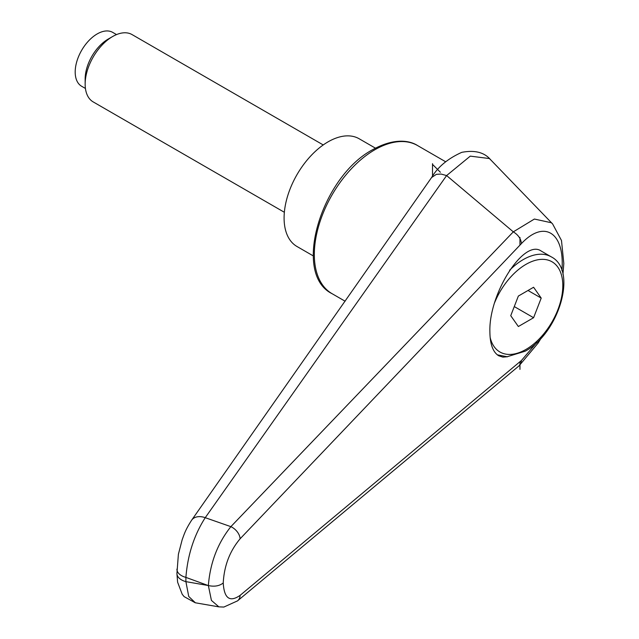 <?xml version="1.0" encoding="UTF-8"?>
<svg xmlns="http://www.w3.org/2000/svg" width="639" height="639" viewBox="0 0 639 639"><rect width="100%" height="100%" fill="white"/><g stroke="black" fill="none" stroke-linecap="round" stroke-linejoin="round"><path stroke-width="0.96" d="M507.606 356.73L502.869 357.129L498.692 355.771C492.949 352.169 490.017 344.165 489.881 331.753C488.707 293.772 523.868 238.515 541.225 251.063L551.217 256.83A55.976 32.317 -60 0 0 523.229 259.602A55.976 32.317 -60 0 0 509.618 270.241M176.931 569.085A15.552 8.978 0 0 0 176.923 569.253A15.552 8.978 0 0 0 177.866 572.328A15.552 8.978 0 0 0 185.901 577.392C187.642 555.027 194.088 535.131 205.239 517.686L446.597 175.573L470.28 156.132L489.378 158.544L490.992 160.141M191.532 520.338A15.552 10.607 35.1 0 1 191.66 520.154C185.182 530.25 184.407 533.813 182.195 539.643L178.393 554.277L176.923 573.51A15.552 8.978 0 0 0 177.866 576.578A15.552 8.978 0 0 0 185.901 581.642L185.901 577.392A19556.507 14471.832 38.9 0 1 208.082 585.492A19556.507 14471.832 38.9 0 1 185.901 581.642L188.729 596.467L195.374 602.793M431.589 177.522L436.413 174.327L441.142 174.064L446.597 175.573M446.693 175.629L513.309 231.845L230.871 526.656C217.651 543.254 210.143 562.887 208.362 585.564L208.082 585.492M536.936 342.336L521.464 360.452L240.104 595.364C229.768 602.529 224.145 598.4 223.235 582.976C219.401 586.003 214.44 586.866 208.362 585.564L211.421 600.404L218.897 606.874M223.235 582.976C224.145 565.827 229.768 551.098 240.104 538.797A11.662 7.62 -136.5 0 0 230.871 526.656A15576.008 5075.242 -155.2 0 0 205.239 517.686A15.552 10.607 35.1 0 0 191.66 520.154L431.581 177.522M552.615 223.93L551.401 222.763L534.388 219.041L513.309 231.845M513.341 231.869C518.229 234.896 520.937 238.786 521.464 243.555C544.436 219.073 565.124 232.892 561.897 270.561M521.464 360.452L520.937 363.104L519.004 365.875L237.572 600.844A11.662 8.579 50.3 0 1 237.357 601.019M240.104 595.364A11.662 8.579 50.3 0 1 237.58 600.844L223.882 607.05L218.897 606.866L195.238 602.769L184.096 596.61L182.187 594.23L177.61 582.185L176.931 573.678M313.246 255.888L296.975 246.494A62.199 35.912 -60 0 1 284.091 218.019A62.199 35.912 -60 0 1 311.241 155.429A62.199 35.912 -60 0 1 359.166 138.767L375.436 148.16M323.23 144.949L132.073 34.594A38.875 22.445 120 0 0 112.64 36.519L108.175 39.091A32.557 18.803 120 0 0 85.155 78.972L85.155 84.124A38.875 22.445 120 0 0 93.206 101.92L284.363 212.284M112.64 36.519A38.875 22.445 120 0 0 85.155 84.124M85.434 88.454L81.632 86.265A31.095 17.956 -60 0 1 75.194 72.023A31.095 17.956 -60 0 1 88.765 40.728A31.095 17.956 -60 0 1 112.736 32.397L116.53 34.594M541.209 298.093L533.589 317.727L518.357 326.521L510.737 315.69L518.357 296.057L533.589 287.254L541.209 298.093L528.014 290.481M533.589 317.727L514.275 306.576M432.523 176.236L432.523 164.399L440.383 172.25M519.962 361.706L519.962 369.374M519.962 237.46L519.962 245.128L521.464 243.555M432.523 164.399L432.523 163.672M417.555 145.548C409.703 140.452 394.263 137.736 372.856 149.59C321.553 176.476 291.719 273.851 332.04 293.668A85.522 49.371 -60 0 1 314.324 254.522A85.522 49.371 -60 0 1 374.797 149.782A85.522 49.371 -60 0 1 417.555 145.548L445.615 161.747M240.104 538.797L519.962 245.128M494.61 302.702A52.086 30.073 -60 0 1 525.977 264.362A52.086 30.073 -60 0 1 562.807 285.625A52.086 30.073 -60 0 1 525.977 349.421A52.086 30.073 -60 0 1 490.129 337.352M332.04 293.668L345.132 301.225M431.644 177.434C437.859 166.939 447.907 158.568 461.789 152.338C474.745 149.885 484.338 152.33 490.56 159.678L552.192 223.49M552.599 223.906L561.489 240.504L563.806 263.42L562.951 274.371M541.265 337.919L538.198 342.959L519.06 365.82M497.31 354.829L507.142 356.738L525.17 351.202C558.686 333.526 578.135 270.321 551.217 256.83"/></g></svg>

